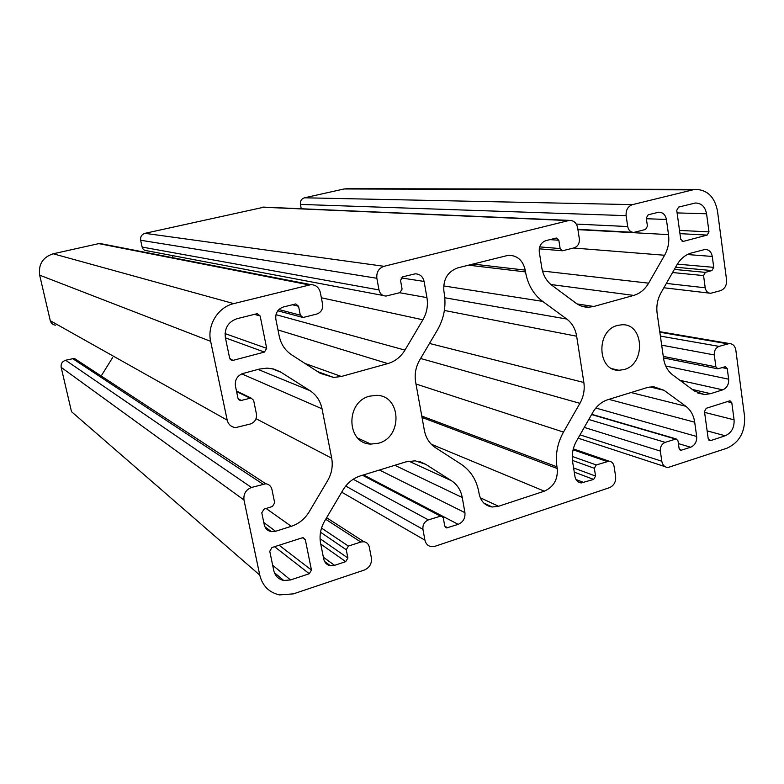 <?xml version="1.0" encoding="UTF-8"?>
<svg xmlns="http://www.w3.org/2000/svg" width="784" height="784" viewBox="0 0 784 784"><rect width="100%" height="100%" fill="white"/><g stroke="black" fill="none" stroke-linecap="round" stroke-linejoin="round"><path stroke-width="1.18" d="M369.656 396.165C345.205 401.839 346.381 443.734 370.832 444.097L378.496 443.225C403.025 437.149 401.251 395.058 376.3 395.342L369.656 396.165M617.527 325.429C595.732 330.436 597.173 371.244 618.968 370.283L624.103 369.548C645.889 364.217 644.085 323.39 621.977 324.762L617.527 325.429M685.824 406.269C690.675 409.973 693.634 415.285 694.693 422.204L696.682 436.463C696.956 441.696 694.947 445.283 690.665 447.233L680.904 450.33L679.091 448.428L678.013 440.833L676.171 438.913L665.234 442.362C661.725 443.94 660.099 446.841 660.334 451.074L661.814 461.237C662.549 465.01 664.548 467.117 667.821 467.558L726.895 448.232C739.43 442.46 745.31 431.847 744.565 416.382L735.833 350.154C735.059 346.018 732.903 343.823 729.385 343.539L719.085 346.381C715.674 347.841 714.077 350.693 714.293 354.936L715.9 366.853L717.811 368.823L725.347 366.677L727.248 368.637L728.659 379.191C728.914 384.425 726.935 387.982 722.711 389.844L710.657 393.656L704.473 394.548L694.379 391.01L672.682 374.909C667.743 371.106 664.714 365.658 663.587 358.553L657.129 313.277C656.188 306.005 657.492 299.165 661.03 292.746L676.876 264.953C680.561 258.7 685.422 254.712 691.449 252.967L705.11 249.439C708.991 249.577 711.372 251.909 712.274 256.446L713.724 267.354L711.911 270.568L705.384 272.371L703.562 275.586L705.208 287.787C705.904 291.285 707.736 293.118 710.725 293.285L720.565 290.648C724.837 288.894 726.837 285.337 726.582 279.986L717.478 210.974C714.636 196.686 707.08 189.483 694.8 189.385L632.492 204.624C627.915 206.339 625.789 210.014 626.122 215.649L627.71 226.547C628.523 230.359 630.601 232.309 633.923 232.378L645.546 229.477L647.437 226.194L646.281 218.07L648.172 214.787L658.707 212.219C662.852 212.278 665.42 214.698 666.41 219.471L668.517 234.622C669.448 241.982 668.135 248.851 664.597 255.251L648.633 283.171C644.918 289.472 639.94 293.549 633.717 295.411L593.792 306.475L588.696 307.24C584.051 307.318 579.797 305.946 575.936 303.134L551.946 285.337C546.487 281.142 543.096 275.253 541.773 267.667L539.284 251.987C538.882 246.225 541.087 242.442 545.919 240.629L556.385 238.022L558.845 240.257L560.139 248.567L562.559 250.782L574.123 247.852C577.906 246.421 579.641 243.422 579.347 238.875L577.661 227.821C576.563 222.921 573.819 220.431 569.429 220.382L384.033 266.305C378.711 268.246 376.32 272.234 376.859 278.271L378.995 289.933C379.995 293.863 382.367 295.901 386.11 296.048L399.958 292.648L402.084 289.08L400.526 280.407L402.653 276.84L415.246 273.822C419.93 273.969 422.87 276.507 424.095 281.446L426.947 297.616C428.221 305.476 426.868 312.875 422.899 319.803L404.956 350.105C400.771 356.945 395.058 361.444 387.815 363.59L341.344 376.477L333.621 377.437L320.313 373.351L291.668 354.858C285.131 350.487 280.986 344.254 279.222 336.14L275.87 319.343C275.243 313.159 277.742 309.043 283.377 306.985L295.744 303.927L298.567 306.27L300.311 315.168L303.075 317.5L316.716 314.061C321.117 312.434 323.086 309.18 322.606 304.3L320.333 292.471C319 287.414 315.844 284.798 310.885 284.641L233.75 303.614C218.04 307.122 206.907 325.223 210.651 341.344L227.203 420.136C228.389 424.565 231.202 427.055 235.641 427.594L250.41 423.977C254.947 422.194 256.946 418.872 256.437 414.001L253.614 400.281L251.017 398.017L240.6 400.614L237.993 398.35L235.425 385.983C234.769 379.809 237.297 375.634 243.03 373.458L259.269 369.097L267.119 368.117L273.43 368.97L280.231 371.763L309.945 390.648C316.354 394.891 320.382 400.947 322.038 408.807L331.691 458.199C333.092 466.01 331.74 473.487 327.643 480.631L309.121 511.913C304.8 518.988 298.851 523.79 291.285 526.319L275.576 531.287L271.421 531.65C267.628 530.925 265.237 528.622 264.257 524.761L261.787 512.863L264.012 509.13L272.46 506.513L274.674 502.789L271.93 489.432C271.097 486.168 269.059 484.277 265.815 483.757L251.468 487.472C245.833 489.804 243.334 493.969 243.981 499.986L259.759 575.103C262.473 585.873 269.02 592.469 279.418 594.899L293.383 593.87L364.364 570.027C369.578 567.685 371.92 563.676 371.391 557.983L369.284 547.026C368.578 544.047 366.794 542.283 363.933 541.734L360.816 542.018L348.39 546.085L346.263 549.731L347.88 558.002L345.744 561.638L334.572 565.342L330.368 565.705C326.84 564.96 324.635 562.755 323.743 559.09L320.607 543.39C319.196 535.697 320.548 528.259 324.635 521.086L343.01 489.961C347.283 482.964 353.074 478.269 360.385 475.888L405.916 461.864L415.226 460.816L425.653 464.295L451.515 480.759C457.268 484.571 460.845 490.157 462.256 497.507L464.932 512.667C465.382 518.234 463.138 522.134 458.189 524.339L446.694 527.916L444.744 525.956L443.283 517.881L441.304 515.901L428.417 519.89C424.379 521.674 422.547 524.829 422.939 529.347L424.918 540.147C425.761 543.831 427.907 545.997 431.347 546.654L435.032 546.281L609.393 487.707C613.901 485.649 615.989 481.954 615.646 476.613L614.078 466.323C613.46 463.256 611.785 461.541 609.05 461.168L596.252 464.941L594.36 468.293L595.566 476.055L593.674 479.406L581.238 482.944C577.837 482.444 575.74 480.288 574.956 476.486L572.614 461.747C571.575 454.534 572.879 447.625 576.514 441.02L592.831 412.384C596.634 405.945 601.671 401.702 607.963 399.644L647.163 387.57L653.484 386.679L663.999 390.285L685.824 406.269L631.042 392.539M348.37 188.679L344.127 188.964L304.447 197.803C301.428 198.822 300.076 201.027 300.409 204.408L301.242 208.75M264.139 207.143L144.981 233.328C141.688 234.426 140.238 236.739 140.65 240.257L142.129 247.068C142.806 249.371 144.315 250.586 146.657 250.704L383.239 295.509M172.784 255.653L172.666 257.681M102.43 243.981L98.813 243.618L53.204 253.781C42.797 257.211 38.279 264.345 39.661 275.164L50.284 320.715C51.038 323.292 52.763 324.782 55.448 325.174M112.582 357.641L101.195 375.987M77.587 360.532L74.323 358.396L65.611 360.238C62.201 361.463 60.721 363.825 61.162 367.343L71.501 411.659L259.759 575.103M680.737 239.316L683.325 241.394L707.158 235.092L708.991 231.878L706.57 213.777C705.149 206.682 701.396 203.085 695.31 203.007L678.611 207.094L676.749 210.347L680.737 239.316M229.634 358.112L232.397 360.434L233.171 360.336L264.433 352.085L266.687 348.351L260.161 316.011L257.299 313.649L236.866 318.745C228.193 321.901 224.361 328.173 225.361 337.561L229.634 358.112M273.763 570.527C275.125 575.975 278.447 579.288 283.739 580.474L290.531 579.954L309.278 573.731L311.454 570.046L305.348 539.813L303.261 537.785L302.026 537.893L271.97 547.536L269.765 551.26L273.763 570.527M708.226 438.785L710.706 440.588L725.21 435.777C731.501 432.905 734.461 427.584 734.079 419.822L731.795 402.702L729.963 400.781L706.266 408.278L704.463 411.492L708.226 438.785M576.661 336.218C575.417 328.849 572.114 323.126 566.744 319.039L542.626 301.37C533.473 294.421 527.759 284.602 525.505 271.911L525.211 270.117C522.997 260.445 517.43 255.486 508.532 255.241L457.748 267.873C447.566 271.676 442.95 279.476 443.901 291.276L444.214 293.118C446.292 306.142 444.038 318.412 437.482 329.897L419.685 360.042C415.716 367 414.373 374.36 415.647 382.122L424.36 430.377C425.859 437.942 429.534 443.695 435.394 447.615L461.11 464.216C470.635 470.625 476.545 479.935 478.838 492.136L479.132 493.861C480.837 501.476 485.178 505.856 492.166 506.993L498.585 506.268L544.312 491.176C553.7 486.962 558.012 479.406 557.238 468.509L556.963 466.823C555.199 454.73 557.375 443.146 563.49 432.092L579.925 403.329C583.57 396.753 584.884 389.805 583.855 382.494L576.661 336.218L444.381 310.454M694.693 422.204L608.894 399.36M696.682 436.463L595.82 408.043M690.665 447.233L678.405 443.607M681.629 450.232L679.581 449.614M675.465 439.011L591.606 414.55M665.234 442.362L588.784 419.499M660.334 451.074L584.266 427.407M661.814 461.237L580.023 434.855M727.63 343.804L659.834 332.22M719.085 346.381L660.383 336.091M714.293 354.936L661.676 345.166M715.9 366.853L663.284 356.397M727.248 368.637L722.035 367.608M728.659 379.191L665.714 366.01M722.711 389.844L680.012 380.348M710.657 393.656L692.252 389.432M712.274 256.446L687.401 254.535M713.724 267.354L677.356 264.13M711.911 270.568L675.583 267.217M705.384 272.371L674.328 269.412M703.562 275.586L672.554 272.528M705.208 287.787L666.351 283.416M691.978 189.865L344.127 188.964M632.492 204.624L304.447 197.803M626.122 215.649L300.409 204.408M627.71 226.547L576.309 224.087M666.41 219.471L646.379 218.726M668.517 234.622L577.935 229.634M664.597 255.251L573.516 248.009M648.633 283.171L542.499 271.019M633.717 295.411L550.917 284.523M593.792 306.475L577.093 303.937M558.845 240.257L549.917 239.62M560.139 248.567L539.676 246.901M568.273 220.569L262.268 207.201M384.033 266.305L144.981 233.328M376.859 278.271L140.65 240.257M378.995 289.933L142.129 247.068M424.095 281.446L401.104 277.908M426.947 297.616L399.673 292.726M422.899 319.803L321.352 297.783M404.956 350.105L275.978 314.668M387.815 363.59L277.987 329.937M341.344 376.477L305.015 363.472M298.567 306.27L292.285 304.731M300.311 315.168L278.869 309.553M309.121 284.906L98.813 243.618M233.75 303.614L53.204 253.781M210.651 341.344L39.661 275.164M227.203 420.136L50.284 320.715M250.135 398.125L236.592 391.598M241.501 400.506L238.14 398.84M281.133 372.312L271.705 368.588M309.945 390.648L258.044 369.421M322.038 408.807L241.766 373.89M331.691 458.199L256.045 418.705M291.285 526.319L266.109 508.473M275.576 531.287L263.796 522.526M262.826 484.051L72.5 358.504M251.468 487.472L65.611 360.238M243.981 499.986L61.162 367.343M360.816 542.018L325.703 519.282M348.39 546.085L321.518 528.083M346.263 549.731L320.509 532.228M347.88 558.002L320.058 538.716M345.744 561.638L320.744 544.067M334.572 565.342L323.371 557.218M425.653 464.295L419.803 461.649M451.515 480.759L408.846 461.149M462.256 497.507L394.813 465.294M464.932 512.667L379.456 470.018M458.189 524.339L363.56 474.918M447.742 527.808L444.802 526.231M440.275 516.009L362.473 475.251M428.417 519.89L353.212 479.249M422.939 529.347L345.715 486.041M424.918 540.147L341.706 492.176M606.943 461.443L573.094 449.761M596.252 464.941L572.251 456.435M594.36 468.293L572.428 460.404M595.566 476.055L573.594 467.95M593.674 479.406L574.26 472.144M584.06 482.591L576.015 479.514M663.999 390.285L649.907 386.933M683.325 241.394L682.139 241.325M706.57 213.777L677.102 212.915M708.991 231.878L679.512 230.418M707.158 235.092L679.953 233.652M233.171 360.336L229.986 359.033M260.161 316.011L254.32 314.335M266.687 348.351L225.047 333.592M264.433 352.085L225.429 337.855M290.531 579.954L272.665 565.264M305.348 539.813L302.506 537.785M311.454 570.046L279.133 545.233M309.278 573.731L274.567 546.703M710.706 440.588L708.756 440.04M731.795 402.702L727.072 401.604M734.079 419.822L704.581 412.374M725.21 435.777L707.129 430.857M566.744 319.039L444.812 297.763M583.855 382.494L429.485 343.441M579.925 403.329L420.606 358.484M563.49 432.092L415.99 384.013M556.963 466.823L421.782 416.059M557.238 468.509L422.027 417.451M544.312 491.176L431.269 444.214M498.585 506.268L480.259 497.752M525.211 270.117L472.821 264.041M525.505 271.911L468.44 265.159M542.626 301.37L443.646 285.925M370.832 444.097L357.886 438.138M618.968 370.283L612.48 368.803M680.904 450.33L680.13 450.094M676.171 438.913L591.734 414.315M665.087 466.666L578.131 438.178M729.385 343.539L659.756 331.691M717.184 368.696L663.509 357.935M704.473 394.548L697.691 392.97M709.334 293.118L663.872 287.767M694.8 189.385L346.038 188.679M632.649 232.309L577.886 229.32M588.696 307.24L581.64 306.152M561.961 250.733L539.245 248.822M569.429 220.382L263.022 207.094M333.621 377.437L317.579 371.587M301.644 317.118L277.791 310.797M310.885 284.641L99.891 243.481M251.017 398.017L236.474 391.03M240.6 400.614L238.591 399.615M271.421 531.65L264.914 526.76M265.815 483.757L74.323 358.396M363.933 541.734L326.614 517.724M330.368 565.705L324.566 561.452M446.694 527.916L445.312 527.171M441.304 515.901L363.159 475.035M609.05 461.168L573.31 448.879M581.238 482.944L577.886 481.65M232.397 360.434L230.467 359.64M283.739 580.474L274.39 572.663M710.01 440.686L709.295 440.481M492.166 506.993L483.846 503.073"/></g></svg>
